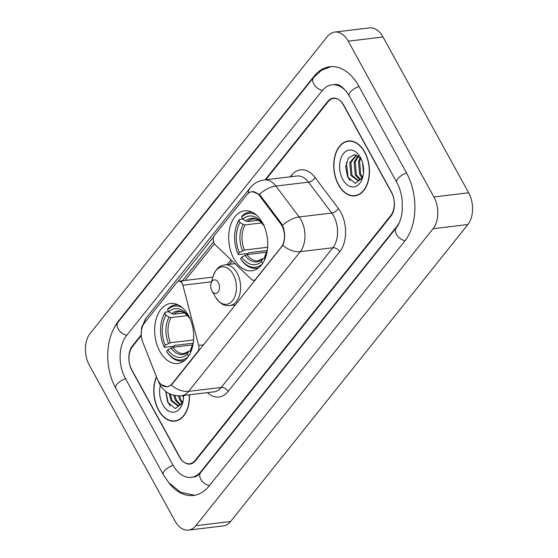 <?xml version="1.0" encoding="UTF-8"?>
<svg xmlns="http://www.w3.org/2000/svg" width="558" height="558" viewBox="0 0 558 558"><rect width="100%" height="100%" fill="white"/><g stroke="black" fill="none" stroke-linecap="round" stroke-linejoin="round"><path stroke-width="0.84" d="M256.087 279.119L255.662 279.167A5.699 3.648 83.2 0 1 253.834 280.269A5.699 3.648 83.2 0 1 251.47 279.349L215.2 244.774A5.699 3.648 83.2 0 1 214.174 243.421A5.699 3.648 83.2 0 1 214.377 235.483L246.922 194.749A15.387 9.849 -96.8 0 1 251.853 191.771L253.618 191.561M188.499 315.549A30.195 19.328 -96.8 0 0 170.574 303.496A30.195 19.328 -96.8 0 0 155.633 321.003A30.195 19.328 -96.8 0 0 159.853 351.407A30.195 19.328 -96.8 0 0 177.779 363.46A30.195 19.328 -96.8 0 0 192.719 345.953A30.195 19.328 -96.8 0 0 188.499 315.549M262.539 222.872A30.195 19.328 -96.8 0 0 244.62 210.819A30.195 19.328 -96.8 0 0 229.68 228.327A30.195 19.328 -96.8 0 0 233.9 258.731A30.195 19.328 -96.8 0 0 251.818 270.783A30.195 19.328 -96.8 0 0 266.759 253.276A30.195 19.328 -96.8 0 0 262.539 222.872M255.662 279.167L281.309 247.061A15.387 9.849 -96.8 0 0 281.846 225.627A15.387 9.849 -96.8 0 0 280.562 223.632L259.693 195.914A15.387 9.849 -96.8 0 0 251.853 191.771M172.136 383.709L197.79 351.596A5.699 3.648 83.2 0 0 198.683 345.423L182.871 285.243A5.699 3.648 83.2 0 0 178.79 281.204A5.699 3.648 83.2 0 0 176.97 282.306L144.417 323.047A15.387 9.849 -96.8 0 0 142.82 342.2L157.014 378.268A15.387 9.849 -96.8 0 0 167.212 386.68A15.387 9.849 -96.8 0 0 172.136 383.709L172.568 383.653M141.223 335.658L132.49 346.588A17.096 10.944 -96.8 0 0 131.89 370.4L179.474 456.953A17.096 10.944 -96.8 0 0 189.622 463.775A17.096 10.944 -96.8 0 0 195.098 460.476L390.74 215.583A17.096 10.944 -96.8 0 0 391.339 191.771L343.756 105.218A17.096 10.944 -96.8 0 0 333.607 98.396A17.096 10.944 -96.8 0 0 328.132 101.702L265.775 179.753M346.783 91.993A30.767 19.697 -96.8 0 0 331.982 84.823A30.767 19.697 -96.8 0 0 322.126 90.766L126.478 335.658A30.767 19.697 -96.8 0 0 125.411 378.519L172.987 465.072A30.767 19.697 -96.8 0 0 191.248 477.355A30.767 19.697 -96.8 0 0 201.103 471.405L396.752 226.52A30.767 19.697 -96.8 0 0 399.584 221.993M174.996 521.005A22.794 14.592 -96.8 0 0 188.527 530.1A22.794 14.592 -96.8 0 0 195.823 525.692L433.085 228.717A22.794 14.592 -96.8 0 0 433.88 196.967L348.234 41.173A22.794 14.592 -96.8 0 0 334.702 32.071A22.794 14.592 -96.8 0 0 327.406 36.479L90.145 333.454A22.794 14.592 -96.8 0 0 89.35 365.211L174.996 521.005M188.527 530.1L223.298 525.929A22.794 14.592 -96.8 0 0 230.594 521.521L467.855 224.546A22.794 14.592 -96.8 0 0 468.65 192.789L383.004 36.995A22.794 14.592 -96.8 0 0 369.473 27.9L334.702 32.071M168.397 482.203A48.999 31.367 -96.8 0 0 193.424 495.455A48.999 31.367 -96.8 0 0 209.117 485.983L404.766 241.098A48.999 31.367 -96.8 0 0 406.468 172.834L358.885 86.281A48.999 31.367 -96.8 0 0 329.806 66.716A48.999 31.367 -96.8 0 0 314.112 76.195L118.463 321.08A48.999 31.367 -96.8 0 0 112.981 330.399M364.709 152.048A27.635 17.689 -96.8 0 0 348.311 141.014A27.635 17.689 -96.8 0 0 334.633 157.042A27.635 17.689 -96.8 0 0 338.497 184.858A27.635 17.689 -96.8 0 0 354.895 195.893A27.635 17.689 -96.8 0 0 368.566 179.864A27.635 17.689 -96.8 0 0 364.709 152.048M350.061 140.944A27.635 17.689 -96.8 0 0 349.301 141.181M156.435 376.783A27.635 17.689 -96.8 0 0 158.521 410.123A27.635 17.689 -96.8 0 0 174.919 421.157A27.635 17.689 -96.8 0 0 189.455 394.792M252.223 191.575L259.324 194.414L260.46 195.67L281.33 223.381L283.255 227.336C285.25 233.962 285.096 239.975 282.801 245.36L172.429 383.827L171.201 385.055L167.135 386.847L160.99 384.462M178.065 281.413L213.588 236.955M181.28 282.257L213.547 241.872M141.146 334.981L132.372 345.967A17.096 10.944 -96.8 0 0 131.779 369.78L179.864 457.239A17.096 10.944 -96.8 0 0 190.006 464.061A17.096 10.944 -96.8 0 0 195.481 460.762L390.858 216.211A17.096 10.944 -96.8 0 0 391.451 192.398L343.372 104.932A17.096 10.944 -96.8 0 0 333.224 98.11A17.096 10.944 -96.8 0 0 327.748 101.416L265.099 179.836M175.847 420.76A27.635 17.689 -96.8 0 0 176.642 420.816M355.823 195.488A27.635 17.689 -96.8 0 0 356.618 195.544M338.629 184.691A27.349 17.507 -96.8 0 0 354.86 195.607A27.349 17.507 -96.8 0 0 368.392 179.746A27.349 17.507 -96.8 0 0 364.576 152.215A27.349 17.507 -96.8 0 0 348.345 141.3A27.349 17.507 -96.8 0 0 334.807 157.154A27.349 17.507 -96.8 0 0 338.629 184.691M363.509 172.847L362.512 162.58M363.572 168.934L363.335 166.472M361.954 177.765L359.617 174.403L358.494 161.576L360.182 157.621M362.442 176.998L360.705 174.27L359.582 161.443L360.775 158.333M359.98 179.864L355.272 174.926L354.149 162.099L357.971 155.745M360.482 179.474L356.36 174.793L355.237 161.966L358.501 156.094M363.063 175.875L361.612 178.232L357.873 180.673L350.926 175.449L349.803 162.615L356.311 154.95M358.41 180.576L352.014 175.317L350.891 162.49L356.611 155.061M361.612 178.232A12.883 8.244 -96.8 0 0 363.119 175.624M360.412 157.426A18.581 11.892 -96.8 0 0 360.217 157.07A18.581 11.892 -96.8 0 0 343.33 153.736A18.581 11.892 -96.8 0 0 342.793 179.481A18.581 11.892 -96.8 0 0 362.665 177.472A18.581 11.892 -96.8 0 0 360.412 157.426M361.082 158.737L354.553 154.615L348.345 158.047L345.66 167.009L347.606 176.816L355.223 183.31L362.372 177.946M350.117 180.583L348.108 177.444L346.344 162.413M156.547 377.069A27.349 17.507 -96.8 0 0 158.653 409.956A27.349 17.507 -96.8 0 0 174.891 420.878A27.349 17.507 -96.8 0 0 189.274 394.813M183.54 398.119L182.759 395.594M181.978 403.036L179.641 399.674L178.365 395.908M182.473 402.262L180.729 399.542L179.481 395.901M180.004 405.136L175.296 400.191L173.81 395.308M180.513 404.745L176.384 400.065L174.961 395.552M183.087 401.139L181.636 403.497L177.897 405.945L170.95 400.714L169.241 393.62M178.434 405.84L172.038 400.588L170.371 394.15M181.636 403.497A12.883 8.244 -96.8 0 0 183.143 400.888M160.376 385.404A18.581 11.892 -96.8 0 0 162.817 404.752A18.581 11.892 -96.8 0 0 182.689 402.743A18.581 11.892 -96.8 0 0 183.638 395.489M165.74 391.402L167.63 402.081L175.254 408.575L182.403 403.211M170.141 405.847L168.132 402.709L165.9 391.528M267.156 250.542L248.98 252.725L247.717 253.52L238.412 254.643L238.085 254.064A27.119 17.361 -96.8 0 1 235.985 227.162A27.119 17.361 -96.8 0 1 238.929 220.459L240.086 222.565A24.503 15.68 -96.8 0 0 239.34 252.502L244.481 250.033L267.631 247.25M261.569 222.928L245.108 224.902L243.197 224.414L240.086 222.565M262.727 223.221L262.42 223.605A24.503 15.68 -96.8 0 0 242.786 219.182L245.904 221.031L247.808 221.519L258.368 220.25M262.225 263.976A27.119 17.361 -96.8 0 1 240.589 258.619L240.916 259.198A28.263 18.093 -96.8 0 0 256.366 268.286A28.263 18.093 -96.8 0 0 258.731 267.749M238.929 220.459L239.291 219.44A28.263 18.093 -96.8 0 0 236.174 226.506L235.985 227.162M239.291 219.44L242.702 219.029M252.056 212.131A28.263 18.093 -96.8 0 0 249.635 212.166A28.263 18.093 -96.8 0 0 241.991 216.058L241.628 217.076A27.119 17.361 -96.8 0 1 256.338 214.969M240.589 258.619L241.844 257.057A24.503 15.68 -96.8 0 0 261.479 261.479L262.574 263.467M239.34 252.502L238.085 254.064M242.786 219.182L241.628 217.076M261.479 261.479L262.63 258.661L258.152 260.844A21.078 13.497 -96.8 0 1 246.985 254.588L241.844 257.057M264.297 225.23L263.16 224.916L262.42 223.605M245.046 255.271A21.915 14.027 -96.8 0 0 262.302 259.156L264.241 258.208M247.808 221.519A21.078 13.497 -96.8 0 1 253.13 218.98C254.434 218.848 257.991 218.276 263.181 224.958L263.16 224.916A21.915 14.027 -96.8 0 0 245.904 221.031M264.834 259.289L264.178 258.096A24.503 15.68 -96.8 0 0 266.717 252.223A24.503 15.68 -96.8 0 0 267.491 248.84M265.238 255.383L264.178 258.096M266.668 252.223L246.985 254.588M193.11 343.226L174.94 345.402L173.671 346.204L164.373 347.32L164.045 346.741A27.119 17.361 -96.8 0 1 161.939 319.839A27.119 17.361 -96.8 0 1 164.882 313.136L166.04 315.242A24.503 15.68 -96.8 0 0 165.294 345.179L170.434 342.71L193.591 339.934M187.523 315.605L171.062 317.579L169.158 317.09L166.04 315.242M188.688 315.898L188.374 316.288A24.503 15.68 -96.8 0 0 168.746 311.866L171.857 313.708L173.768 314.196L184.321 312.926M188.179 356.653A27.119 17.361 -96.8 0 1 166.549 351.296L166.877 351.875A28.263 18.093 -96.8 0 0 182.326 360.963A28.263 18.093 -96.8 0 0 184.691 360.426M164.882 313.136L165.245 312.117A28.263 18.093 -96.8 0 0 162.127 319.183L161.939 319.839M165.245 312.117L168.656 311.706M178.009 304.808A28.263 18.093 -96.8 0 0 175.589 304.842A28.263 18.093 -96.8 0 0 167.951 308.734L167.581 309.753A27.119 17.361 -96.8 0 1 182.299 307.646M166.549 351.296L167.798 349.733A24.503 15.68 -96.8 0 0 187.432 354.156L188.527 356.15M165.294 345.179L164.045 346.741M168.746 311.866L167.581 309.753M187.432 354.156L188.59 351.338L184.112 353.521A21.078 13.497 -96.8 0 1 172.938 347.264L167.798 349.733M190.25 317.914L189.113 317.593L188.374 316.288M171.006 347.948A21.915 14.027 -96.8 0 0 188.262 351.84L190.194 350.884M173.768 314.196A21.078 13.497 -96.8 0 1 179.083 311.657C180.394 311.524 183.945 310.959 189.141 317.635L189.113 317.593A21.915 14.027 -96.8 0 0 171.857 313.708M190.787 351.965L190.132 350.773A24.503 15.68 -96.8 0 0 192.677 344.907A24.503 15.68 -96.8 0 0 193.452 341.517M191.192 348.059L190.132 350.773M192.622 344.9L172.938 347.264M211.866 290.732A6.836 4.373 -96.8 0 0 211.942 290.858A6.836 4.373 -96.8 0 0 218.157 292.085A6.836 4.373 -96.8 0 0 218.352 282.613A6.836 4.373 -96.8 0 0 211.036 283.352A6.836 4.373 -96.8 0 0 211.866 290.732M280.562 223.632L281.427 223.528M198.223 351.547L197.79 351.596M259.693 195.914L260.565 195.809M281.309 247.061L281.741 247.006M203.579 344.837L198.683 345.423M211.489 281.804L182.871 285.243M209.438 485.579A9.116 5.929 -141.4 0 1 201.347 480.159A9.116 5.929 -141.4 0 1 200.601 472.689C198.236 475.458 195.984 476.909 193.856 477.041M194.644 495.274L180.576 492.282L168.767 482.649L163.285 474.565A9.116 3.732 -28.8 0 1 164.317 471.008A9.116 3.732 -28.8 0 1 173.126 465.316M163.285 474.565L115.701 388.012A9.116 3.732 -28.8 0 1 116.741 384.455A9.116 3.732 -28.8 0 1 125.543 378.763M115.701 388.012C104.451 368.106 105.057 337.96 117.954 322.364A9.116 5.929 38.6 0 0 118.708 329.834A9.116 5.929 38.6 0 0 126.799 335.253M117.954 322.364L313.603 77.478A9.116 5.929 38.6 0 0 314.356 84.949A9.116 5.929 38.6 0 0 322.454 90.368M359.024 86.525A9.116 3.732 151.2 0 0 350.215 92.209A9.116 3.732 151.2 0 0 349.182 95.767L396.766 182.32C399.535 187.39 401.335 193.208 402.151 199.778L402.304 210.512L401.62 215.179C400.428 220.675 398.635 224.888 396.243 227.804L200.601 472.689M406.601 173.078A9.116 3.732 151.2 0 0 397.798 178.762A9.116 3.732 151.2 0 0 396.766 182.32M405.08 240.693A9.116 5.929 -141.4 0 1 396.996 235.274A9.116 5.929 -141.4 0 1 396.243 227.804M230.594 521.521L195.823 525.692M383.004 36.995L348.234 41.173M468.65 192.789L433.88 196.967M467.855 224.546L433.085 228.717M119.035 321.01L118.463 321.08M314.747 76.118L314.112 76.195M201.682 471.336L201.103 471.405M397.226 226.464L396.752 226.52M290.244 176.816L291.416 175.352A28.486 18.233 83.2 0 1 315.068 177.514L338.315 208.399A28.486 18.233 83.2 0 1 339.703 251.784L228.103 391.479A5.699 3.704 38.6 0 0 221.247 387.44L332.854 247.752A22.794 14.592 -96.8 0 0 333.649 216.002A22.794 14.592 -96.8 0 0 331.745 213.037L308.49 182.159A22.794 14.592 -96.8 0 0 296.87 176.021L264.276 179.934A22.794 14.592 83.2 0 1 275.896 186.072A19.942 10.288 143 0 0 259.324 194.414M228.103 391.479A28.486 18.233 83.2 0 1 207.43 392.63M213.951 391.849A22.794 14.592 -96.8 0 0 221.247 387.44L188.653 391.353A22.794 14.592 83.2 0 1 181.35 395.762L213.951 391.849M315.068 177.514A5.699 2.943 -37 0 1 308.49 182.159L275.896 186.072L299.144 216.95A22.794 14.592 83.2 0 1 301.048 219.915A22.794 14.592 83.2 0 1 300.26 251.665A19.942 12.967 -141.4 0 1 282.801 245.36M282.488 225.369A19.942 10.288 143 0 1 299.144 216.95L331.745 213.037A5.699 2.943 -37 0 0 338.315 208.399M171.201 385.055A19.942 12.967 38.6 0 0 188.653 391.353L300.26 251.665L332.854 247.752A5.699 3.704 38.6 0 1 339.703 251.784M144.034 323.563A19.942 12.967 -141.4 0 1 145.987 318.227L250.158 187.837A19.942 12.967 38.6 0 0 248.191 193.431M158.409 381.121A19.942 5.789 158.5 0 0 158.535 381.707L158.047 380.486M185.103 280.451L214.391 243.79M291.932 176.614A5.699 3.704 38.6 0 0 291.416 175.352M231.026 259.861L227.273 264.548M245.108 224.902A21.078 13.497 -96.8 0 0 244.481 250.033M243.197 224.414A21.915 14.027 -96.8 0 0 242.542 250.716M265.008 255.773A21.915 14.027 -96.8 0 0 266.933 251.449L265.113 255.55M171.062 317.579A21.078 13.497 -96.8 0 0 170.434 342.71M169.158 317.09A21.915 14.027 -96.8 0 0 168.502 343.393M190.962 348.457A21.915 14.027 -96.8 0 0 192.887 344.133M215.534 297.114A18.846 12.06 -96.8 0 0 232.658 300.504A18.846 12.06 -96.8 0 0 233.202 274.383A18.846 12.06 -96.8 0 0 213.051 276.419C217.048 266.138 220.773 265.908 224.895 264.834A20.513 13.127 -96.8 0 1 237.066 273.022A20.513 13.127 -96.8 0 1 239.933 293.675A20.513 13.127 -96.8 0 1 229.784 305.568C225.523 305.505 221.847 306.161 215.534 297.114L211.942 290.858M167.212 386.68L168.558 386.52M255.306 280.095L253.834 280.269M212.849 277.117L178.79 281.204M331.04 66.604L321.506 70.322L313.603 77.478M334.591 84.509C339.027 83.658 343.888 87.411 349.182 95.767M158.535 381.707L159.811 384.434C164.505 392.504 171.683 396.278 181.35 395.762M141.62 337.96L141.202 335.491L141.586 327.525L145.987 318.227M250.158 187.837C253.792 183.373 258.494 180.736 264.276 179.934M232.198 260.977L229.561 264.276M357.378 195.307L354.86 195.607M350.856 141L348.345 141.3M177.402 420.572L174.891 420.878M258.354 268.049L256.366 268.286M251.616 211.928L249.635 212.166M184.307 360.726L182.326 360.963M177.57 304.605L175.589 304.842M192.894 344.126L191.066 348.234M235.504 304.884L229.784 305.568M234.974 263.627L224.895 264.834M211.036 283.352L213.051 276.419"/></g></svg>
